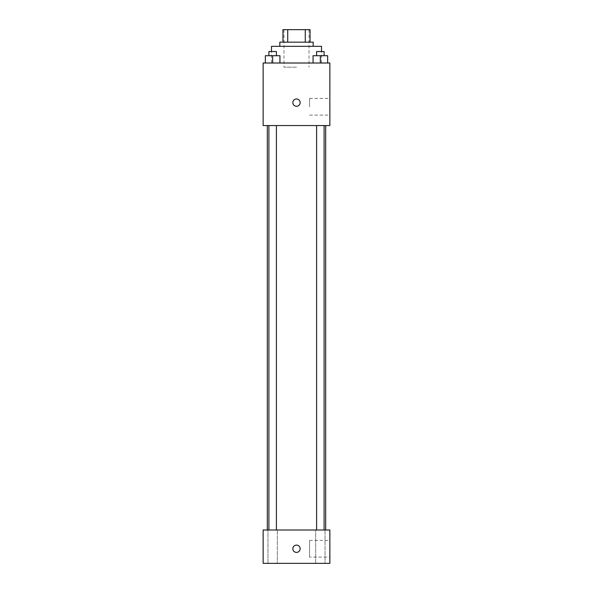 <?xml version="1.0" encoding="UTF-8"?>
<svg xmlns="http://www.w3.org/2000/svg" width="593" height="593" viewBox="0 0 593 593"><rect width="100%" height="100%" fill="white"/><g stroke="black" fill="none" stroke-linecap="round" stroke-linejoin="round"><path stroke-width="0.44" stroke-dasharray="2.96 2.22" d="M296.5 67.172L283.988 67.172L296.5 67.172M296.5 29.65L283.988 29.65L296.5 29.65M305.276 42.162L305.276 29.65L310.05 29.65L310.05 42.162L287.724 42.162L310.05 42.162M305.276 29.65L282.95 29.65M287.724 42.162L282.95 42.162L287.724 42.162L287.724 29.65M313.178 42.162L279.822 42.162M279.822 46.328L313.178 46.328L279.822 46.328M271.483 46.328L321.517 46.328M296.5 63.006L271.483 63.006L296.5 63.006M265.353 63.006L265.353 55.712L265.353 63.006L279.948 63.006L272.647 63.006L272.647 55.712L276.405 55.712L272.647 55.712L272.647 63.006L265.353 63.006L279.948 63.006L272.654 63.006L279.948 63.006L272.654 63.006L279.948 63.006L279.948 55.712L265.353 55.712L276.405 55.712L265.353 55.712L265.353 63.006L279.948 63.006L279.948 55.712M327.647 55.712L327.647 63.006L327.647 55.712L316.595 55.712L327.647 55.712L320.353 55.712L320.353 63.006L313.052 63.006L327.647 63.006L313.052 63.006L320.346 63.006L313.052 63.006L313.052 55.712L320.346 55.712M329.856 63.006L263.144 63.006L263.144 125.553L329.856 125.553L329.856 63.006M263.144 102.619L263.144 106.266L263.144 102.619M296.5 125.553L267.31 125.553L296.5 125.553M320.353 125.553L316.595 125.553L320.353 125.553M272.647 125.553L276.405 125.553L272.647 125.553M329.856 106.784L329.856 98.445L329.856 106.784M296.5 98.972A3.647 3.647 0 0 0 293.342 104.442A3.647 3.647 0 0 0 299.658 104.442A3.647 3.647 0 0 0 296.5 98.972A3.647 3.647 0 0 0 293.342 104.442A3.647 3.647 0 0 0 299.658 104.442A3.647 3.647 0 0 0 296.5 98.972M296.5 106.266A3.647 3.647 0 0 1 293.342 100.795A3.647 3.647 0 0 1 299.658 100.795A3.647 3.647 0 0 1 296.5 106.266M309.546 106.784L309.546 98.445L309.546 106.784M296.5 529.994L267.31 529.994L296.5 529.994M320.353 529.994L315.661 529.994L320.353 529.994M272.647 529.994L277.339 529.994L272.647 529.994M329.856 529.994L263.144 529.994L263.144 563.35L329.856 563.35L329.856 529.994M296.5 545.108A3.647 3.647 0 0 0 293.342 550.578A3.647 3.647 0 0 0 299.658 550.578A3.647 3.647 0 0 0 296.5 545.108A3.647 3.647 0 0 0 293.342 550.578A3.647 3.647 0 0 0 299.658 550.578A3.647 3.647 0 0 0 296.5 545.108M263.144 552.402L263.144 545.108L263.144 552.402M329.856 557.094L329.856 540.416L329.856 557.094L309.546 557.094L309.546 540.416L309.546 557.094M325.038 563.35L315.661 563.35L325.038 563.35L315.661 563.35L325.038 563.35L325.038 529.994L325.038 563.35M277.339 563.35L267.962 563.35L277.339 563.35L267.962 563.35L277.339 563.35L277.339 529.994L277.339 563.35M296.5 552.402A3.647 3.647 0 0 1 293.342 546.931A3.647 3.647 0 0 1 299.658 546.931A3.647 3.647 0 0 1 296.5 552.402M320.353 63.006L320.353 55.712L313.052 55.712L324.104 55.712L320.353 55.712L320.353 63.006L313.052 63.006L320.346 63.006L313.052 63.006L313.052 55.712L313.052 63.006M316.595 55.712L316.595 51.539L324.104 51.539L316.595 51.539L324.104 51.539L324.104 55.712M268.896 55.712L268.896 51.539L276.405 51.539L268.896 51.539L276.405 51.539L276.405 55.712M272.647 63.006L272.647 55.712M283.988 29.65L283.988 67.172M309.012 29.65L309.012 67.172M321.517 63.006L321.517 51.539M271.483 63.006L271.483 51.539M309.546 115.124L329.856 115.124M309.546 98.445L329.856 98.445M276.405 529.994L276.405 125.546M268.896 529.994L268.896 125.546M324.104 529.994L324.104 125.546M316.595 529.994L316.595 125.546M267.962 563.35L267.962 529.994L267.962 563.35M315.661 563.35L315.661 529.994L315.661 563.35M309.546 540.416L329.856 540.416"/><path stroke-width="0.89" d="M287.724 42.162L287.724 29.65L282.95 29.65L282.95 42.162L282.95 29.65M287.724 29.65L310.05 29.65L310.05 42.162M305.276 42.162L305.276 29.65M279.822 46.328L279.822 42.162L313.178 42.162M321.517 51.539L321.517 46.328L271.483 46.328L271.483 51.539M263.144 63.006L329.856 63.006L329.856 125.553L263.144 125.553L263.144 63.006M296.5 106.266A3.647 3.647 0 0 1 293.342 100.795A3.647 3.647 0 0 1 299.658 100.795A3.647 3.647 0 0 1 296.5 106.266M263.144 529.994L329.856 529.994L329.856 563.35L263.144 563.35L263.144 529.994M296.5 552.402A3.647 3.647 0 0 1 293.342 546.931A3.647 3.647 0 0 1 299.658 546.931A3.647 3.647 0 0 1 296.5 552.402M313.052 63.006L313.052 55.712L320.346 55.712M320.353 63.006L320.353 55.712L327.647 55.712L327.647 63.006L327.647 55.712M324.104 55.712L324.104 51.539L316.595 51.539L316.595 55.712M265.353 63.006L265.353 55.712L279.948 55.712L279.948 63.006L279.948 55.712M272.647 63.006L272.647 55.712M276.405 55.712L276.405 51.539L268.896 51.539L268.896 55.712M313.178 46.328L313.178 42.155M325.69 529.994L325.69 125.546M267.31 529.994L267.31 125.546M316.595 125.553L316.595 529.994M324.104 125.553L324.104 529.994M276.405 529.994L276.405 125.546M268.896 529.994L268.896 125.546"/></g></svg>
